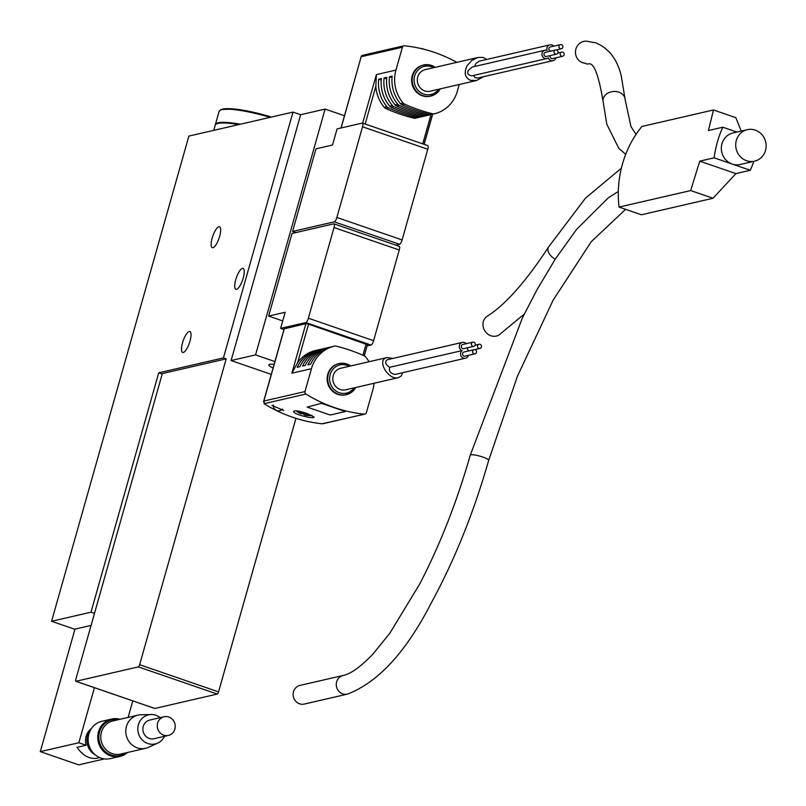<?xml version="1.0" encoding="UTF-8"?>
<svg xmlns="http://www.w3.org/2000/svg" width="806" height="806" viewBox="0 0 806 806"><rect width="100%" height="100%" fill="white"/><g stroke="black" fill="none" stroke-linecap="round" stroke-linejoin="round"><path stroke-width="1.21" d="M89.909 731.173A15.737 14.76 77 0 0 95.39 754.94M99.712 757.58L96.498 758.325C89.184 759.131 82.696 755.464 77.023 747.333L86.081 745.238A15.737 14.76 -103 0 1 91.461 728.453M86.081 745.238L78.837 742.749L40.3 751.635L74.968 629.133L91.078 625.416M104.488 758.899L78.676 764.854L40.3 751.635M188.876 136.093L292.991 112.084L223.433 357.894L158.722 372.825L90.987 612.187L51.584 621.285L188.876 136.093M344.464 115.752L325.11 109.082L300.668 114.724L292.991 112.084M295.862 232.571L292.588 231.443L315.972 148.838L332.505 145.02L337.069 128.9L362.226 123.096A4.252 1.269 109 0 1 362.478 123.106A4.252 1.269 109 0 1 362.529 126.794L336.868 217.469A4.252 1.269 109 0 1 334.289 221.831L292.588 231.443M282.725 320.919L268.64 316.073L292.024 233.458L333.724 223.846A4.252 1.269 109 0 1 333.966 223.846A4.252 1.269 109 0 1 334.016 227.544L308.366 318.209A4.252 1.269 109 0 1 305.786 322.571L280.619 328.374L285.183 312.254L268.64 316.073M274.906 361.572L255.552 354.902L325.11 109.082M226.194 358.851L139.639 664.708A2.126 0.635 109 0 1 138.35 666.884L75.945 681.282A2.126 0.635 109 0 1 75.824 681.282A2.126 0.635 109 0 1 75.794 679.438L162.349 373.571L226.194 358.851L223.433 357.894M162.218 374.024L158.722 372.825M273.093 367.979A13.823 2.428 15.8 0 1 268.882 364.856A13.823 2.428 15.8 0 1 269.708 364.322A13.823 2.428 15.8 0 1 274.1 364.413M255.552 354.902L231.1 360.544L271.279 374.377M212.945 247.694A11.062 3.315 -71 0 0 219.363 237.317A11.062 3.315 -71 0 0 219.514 226.758A11.062 3.315 -71 0 0 212.784 236.138A11.062 3.315 -71 0 0 212.31 247.674A11.062 3.315 -71 0 0 212.945 247.694M236.511 289.334A11.062 3.315 -71 0 0 242.928 278.967A11.062 3.315 -71 0 0 243.08 268.408A11.062 3.315 -71 0 0 236.349 277.778A11.062 3.315 -71 0 0 235.876 289.314A11.062 3.315 -71 0 0 236.511 289.334M183.305 352.464A11.062 3.315 -71 0 0 189.712 342.097A11.062 3.315 -71 0 0 189.863 331.528A11.062 3.315 -71 0 0 183.133 340.908A11.062 3.315 -71 0 0 182.66 352.444A11.062 3.315 -71 0 0 183.305 352.464M94.483 613.396L90.987 612.187M74.918 629.315L51.584 621.285M283.974 329.533L280.619 328.374M398.96 246.314A4.252 1.269 109 0 1 399.212 246.314A4.252 1.269 109 0 1 399.262 250.011L373.601 340.676A4.252 1.269 109 0 1 371.022 345.039L367.083 345.945M427.472 145.564A4.252 1.269 109 0 1 427.714 145.574A4.252 1.269 109 0 1 427.764 149.261L402.113 239.936A4.252 1.269 109 0 1 399.534 244.299L395.817 245.155M295.953 418.334L218.547 691.88A2.126 0.635 109 0 1 217.257 694.067L154.853 708.464A2.126 0.635 109 0 1 154.732 708.454A2.126 0.635 109 0 1 154.631 708.383M300.668 114.724L231.1 360.544M132.799 700.898L128.124 717.411M94.423 687.689L78.837 742.749M240.329 124.225A46.788 8.201 -164.2 0 0 215.363 124.608A46.788 8.201 -164.2 0 0 215.313 124.92M238.757 124.587A46.788 8.201 -164.2 0 0 215.192 125.212L213.741 130.36M747.293 129.675A16.16 15.163 77 0 0 735.717 144.586A16.16 15.163 77 0 0 746.598 160.737A16.16 15.163 77 0 0 754.557 161.18A16.16 15.163 77 0 0 765.7 142.017A16.16 15.163 77 0 0 747.293 129.675L732.916 132.99A16.16 15.163 77 0 0 721.34 147.911A16.16 15.163 77 0 0 732.211 164.061L714.136 157.835A106.352 99.743 -103 0 1 722.811 127.207L736.926 132.063M753.852 161.341A106.352 99.743 -103 0 1 750.285 170.278L735.908 173.602L699.759 161.15L690.671 190.569L619.058 207.082A106.352 99.743 -103 0 1 641.868 126.492L713.481 109.969L708.424 130.522L722.811 127.207M619.058 207.082L641.415 214.779L713.028 198.266L735.908 173.602M741.198 131.076L735.838 117.666L713.481 109.969M713.028 198.266L690.671 190.569M714.136 157.835L699.759 161.15M750.285 170.278L732.211 164.061A16.16 15.163 77 0 0 740.18 164.495L754.557 161.18M625.708 154.299L618.807 148.364L606.827 124.315L603.029 101.062C594.526 51.08 587.937 67.432 585.791 63.271A11.062 10.498 -89.1 0 1 575.464 52.047A11.062 10.498 -89.1 0 1 586.133 41.146L595.765 42.819C608.812 48.32 617.315 59.352 621.255 75.915L625.083 99.289L630.967 126.602L636.045 134.38M524.293 314.038L499.115 334.903A11.062 9.884 -122.5 0 1 484.839 330.863A11.062 9.884 -122.5 0 1 487.247 316.234C505.564 304.597 526.006 281.516 548.574 246.968A11.062 6.7 -147.2 0 0 555.213 259.189M347.426 694.117L304.285 704.071A9.571 8.977 -103 0 1 293.384 696.757A9.571 8.977 -103 0 1 299.983 685.412L343.124 675.468A9.571 8.977 -103 0 0 336.525 686.803A9.571 8.977 -103 0 0 347.426 694.117C378.185 682.329 406.174 651.883 431.361 602.777C454.655 559.948 473.757 512.485 488.678 460.377A9.571 1.683 -164.2 0 0 479.933 456.166A9.571 1.683 -164.2 0 0 470.261 455.168C456.942 501.745 440.066 544.745 419.614 584.179L389.842 633.224L372.906 654.129C360.645 666.874 350.721 673.987 343.124 675.468M459.249 84.499L457.334 91.239A34.033 31.918 -103 0 1 434.414 113.797A4.252 3.99 -103 0 1 434.404 113.807A4.252 3.99 -103 0 1 432.661 113.787A170.157 159.588 -103 0 1 404.602 104.125A4.252 3.99 -103 0 1 403.151 103.037A34.033 31.918 -103 0 1 395.937 70.092L402.406 47.232A2.126 1.995 -103 0 1 404.461 45.781A148.888 139.639 -103 0 1 456.831 62.354M476.437 80.529L430.203 91.199A11.062 10.377 -103 0 1 420.178 87.804A11.062 10.377 -103 0 1 417.74 76.983A11.062 10.377 -103 0 1 425.225 69.638L477.918 57.488L471.853 60.39L467.198 65.578C463.742 72.661 464.83 77.578 470.472 80.348L476.437 80.529L483.691 76.651M486.774 59.422L482.875 57.387L477.918 57.488M423.613 116.286L420.964 116.9A4.252 3.99 -103 0 1 420.944 116.91A4.252 3.99 -103 0 1 419.201 116.9A170.157 159.588 -103 0 1 391.142 107.228A4.252 3.99 -103 0 1 389.701 106.14A34.033 31.918 -103 0 1 381.399 78.575L378.709 79.2L381.258 80.076M431.704 114.422L434.404 113.807L431.724 114.422A4.252 3.99 -103 0 1 431.704 114.422A4.252 3.99 -103 0 1 429.971 114.412A170.157 159.588 -103 0 1 401.912 104.75A4.252 3.99 -103 0 1 400.461 103.652A34.033 31.918 -103 0 1 392.169 76.096L389.479 76.721A34.033 31.918 77 0 0 397.771 104.276A4.252 3.99 77 0 0 399.222 105.374A170.157 159.588 77 0 0 427.281 115.036A4.252 3.99 77 0 0 429.014 115.046L426.344 115.661A4.252 3.99 -103 0 1 426.324 115.661A4.252 3.99 -103 0 1 424.581 115.651A170.157 159.588 -103 0 1 396.532 105.989A4.252 3.99 -103 0 1 395.081 104.891A34.033 31.918 -103 0 1 386.789 77.336L384.099 77.96L386.638 78.837M389.479 76.721L392.018 77.588M426.324 115.661L429.014 115.046A4.252 3.99 77 0 0 429.034 115.036A34.033 31.918 77 0 0 430.958 114.523M384.099 77.96A34.033 31.918 77 0 0 392.391 105.515A4.252 3.99 77 0 0 393.842 106.614A170.157 159.588 77 0 0 421.891 116.276A4.252 3.99 77 0 0 423.634 116.286A34.033 31.918 77 0 0 425.578 115.762M378.709 79.2A34.033 31.918 77 0 0 387.001 106.755A4.252 3.99 77 0 0 388.452 107.853A170.157 159.588 77 0 0 416.511 117.515A4.252 3.99 77 0 0 418.254 117.525A34.033 31.918 77 0 0 420.198 117.001M423.634 116.286A4.252 3.99 77 0 0 423.654 116.286L420.944 116.91M418.254 117.525A4.252 3.99 77 0 0 418.274 117.525L415.564 118.15A4.252 3.99 -103 0 1 413.821 118.139A170.157 159.588 -103 0 1 385.762 108.478A4.252 3.99 -103 0 1 384.311 107.379A34.033 31.918 -103 0 1 375.838 86.323L376.382 74.605L362.64 123.157M418.233 117.535L415.574 118.139A4.252 3.99 -103 0 1 415.564 118.15M341.119 127.973L361.32 56.178L362.096 55.443L403.846 45.811M430.505 96.146A15.949 14.961 -103 0 1 430.223 96.216A15.949 14.961 -103 0 1 415.765 91.32A15.949 14.961 -103 0 1 412.249 75.714A15.949 14.961 -103 0 1 423.049 65.125A15.949 14.961 -103 0 1 423.341 65.064M422.777 48.975L427.623 50.254M422.747 48.582L421.931 48.763M441.507 55.04L445.799 56.863M545.007 50.244L472.336 67.009C466.211 71.331 466.029 74.283 471.762 75.875L546.911 58.536A4.252 3.99 -103 0 1 542.075 55.292A4.252 3.99 -103 0 1 547.103 50.365A4.252 3.99 -103 0 1 553.742 46.154M549.894 44.854L479.016 61.236L475.852 63.533L474.633 66.475M473.606 75.452L475.036 77.658L477.908 77.991L553.057 60.652A4.252 3.99 -103 0 1 548.342 57.871A4.252 3.99 -103 0 1 546.911 58.536M555.949 57.8A4.252 3.99 -103 0 1 553.057 60.652M550.72 51.11A2.126 1.995 -103 0 1 550.377 46.929L560.442 44.612A2.126 1.995 -103 0 1 562.86 46.234A2.126 1.995 -103 0 1 559.475 48.098A2.126 1.995 -103 0 1 560.442 44.612M562.648 56.259A2.126 1.995 -103 0 1 560.251 53.528A2.126 1.995 -103 0 1 564.109 53.74A2.126 1.995 -103 0 1 562.648 56.259L552.573 58.576A2.126 1.995 -103 0 1 550.276 55.584M556.503 54.143L546.438 56.47A2.126 1.995 -103 0 1 544.04 53.73A2.126 1.995 -103 0 1 545.481 52.319L555.546 50.002A2.126 1.995 -103 0 1 557.974 51.624A2.126 1.995 -103 0 1 554.578 53.488A2.126 1.995 -103 0 1 555.546 50.002M364.191 355.819L367.435 344.716L308.547 324.143L305.907 323.649L284.276 328.838M302.401 413.569A9.269 1.622 -164.2 0 0 303.257 413.831A21.168 6.337 -71 0 0 304.739 415.06A21.168 6.337 -71 0 0 305.414 415.1A21.238 19.928 77 0 0 311.257 415.533A21.238 19.928 77 0 0 312.033 415.453M297.031 410.889A21.238 19.928 77 0 0 301.575 413.78L301.696 413.327A9.269 1.622 -164.2 0 0 301.797 413.377M301.575 413.78A21.168 6.337 109 0 1 300.517 413.609A21.268 21.268 0 0 1 296.024 410.778M304.033 412.561A21.168 6.337 109 0 1 302.29 413.609A21.238 19.928 -103 0 1 298.19 411.08M311.862 415.372A21.238 19.928 -103 0 1 306.129 414.939A21.168 6.337 -71 0 0 307.922 413.831M305.414 415.1L305.948 413.216L303.257 413.831M306.572 413.367L306.129 414.939M271.985 405.398L283.772 410.536M374.034 383.273A34.033 31.918 -103 0 1 372.835 389.852L366.367 412.722A2.126 1.995 -103 0 1 364.927 414.133L322.017 423.775A148.888 139.639 -103 0 1 264.459 403.947L263.844 401.056L304.97 391.575L311.438 368.705A34.033 31.918 -103 0 1 334.359 346.147A4.252 3.99 -103 0 1 334.379 346.137A4.252 3.99 -103 0 1 336.112 346.157A170.157 159.588 -103 0 1 364.171 355.819A4.252 3.99 -103 0 1 365.622 356.917A34.033 31.918 -103 0 1 369.067 361.713M364.927 414.133A2.126 1.995 -103 0 1 364.312 414.163A148.888 139.639 -103 0 1 305.907 394.053A2.126 1.995 -103 0 1 304.97 391.575M322.279 403.605L345.311 411.534L345.643 410.969L333.795 407.564L322.612 403.04L307.187 407.08L322.612 403.04M307.408 413.649C299.812 411.06 295.238 410.264 293.686 411.262C292.205 414.062 314.128 419.513 314.128 417.055L307.408 413.649M398.396 377.651L345.703 389.802A11.062 10.377 -103 0 1 333.11 381.359A11.062 10.377 -103 0 1 340.726 368.251L386.971 357.582C376.14 359.536 388.119 380.573 398.396 377.651L401.307 375.939L402.637 372.694M392.945 358.408L386.971 357.582M324.355 348.535A4.252 3.99 77 0 0 323.609 348.625L320.899 349.25A34.033 31.918 -103 0 0 299.872 366.71L297.182 367.324A34.033 31.918 77 0 1 318.209 349.875A4.252 3.99 77 0 0 318.209 349.875L315.519 350.489A4.252 3.99 -103 0 1 315.539 350.489A4.252 3.99 -103 0 1 315.549 350.479M329.735 347.285A4.252 3.99 77 0 0 328.989 347.386L326.289 348.011A4.252 3.99 -103 0 1 326.299 348.001A34.033 31.918 -103 0 0 305.252 365.471L302.562 366.085A34.033 31.918 77 0 1 323.589 348.625A4.252 3.99 77 0 0 323.589 348.625L320.919 349.25A4.252 3.99 -103 0 1 320.939 349.24A4.252 3.99 -103 0 0 320.899 349.25M334.359 346.147L331.669 346.761A4.252 3.99 -103 0 1 331.679 346.761A34.033 31.918 -103 0 0 310.632 364.221L307.942 364.846A34.033 31.918 77 0 1 328.979 347.386A4.252 3.99 77 0 0 328.979 347.386L326.299 348.001A4.252 3.99 -103 0 1 326.319 348.001M311.438 368.705L291.883 373.208L297.696 362.488A34.033 31.918 -103 0 1 315.519 350.489M334.379 346.137L331.679 346.761A4.252 3.99 -103 0 1 331.699 346.761M318.975 349.774A4.252 3.99 77 0 0 318.229 349.864L315.539 350.489M346.006 394.749A15.949 14.961 -103 0 1 345.724 394.819A15.949 14.961 -103 0 1 327.558 382.638A15.949 14.961 -103 0 1 338.55 363.728A15.949 14.961 -103 0 1 338.842 363.667M345.311 411.534L330.208 415.019L307.187 407.08M462.332 342.409L387.182 359.738C384.533 361.965 385.369 364.483 389.671 367.304C388.714 371.213 390.527 373.591 395.121 374.437L465.485 358.207A4.252 3.99 -103 0 1 462.15 350.58A4.252 3.99 -103 0 1 462.332 342.409A4.252 3.99 -103 0 1 466.18 343.699M468.377 355.355A4.252 3.99 -103 0 1 465.485 358.207M389.671 367.304L462.15 350.58M475.077 353.804L465.012 356.131A2.126 1.995 -103 0 1 462.584 354.509A2.126 1.995 -103 0 1 464.055 351.98L474.119 349.663A2.126 1.995 -103 0 1 476.517 352.393A2.126 1.995 -103 0 1 472.659 352.182A2.126 1.995 -103 0 1 474.119 349.663M473.827 346.308L463.762 348.625A2.126 1.995 -103 0 1 461.344 347.003A2.126 1.995 -103 0 1 462.805 344.484L472.87 342.157A2.126 1.995 -103 0 1 475.268 344.887A2.126 1.995 -103 0 1 471.409 344.676A2.126 1.995 -103 0 1 472.87 342.157M469.294 350.781A2.126 1.995 -103 0 1 467.601 347.739M481.414 347.003A2.126 1.995 -103 0 1 477.545 346.792A2.126 1.995 -103 0 1 480.94 344.928A2.126 1.995 -103 0 1 481.414 347.003M306.552 413.418L305.948 413.216M119.963 719.295A19.143 17.954 77 0 0 111.47 719.073L101.838 721.299A19.143 17.954 77 0 0 88.126 738.961A19.143 17.954 77 0 0 101.002 758.083A19.143 17.954 77 0 0 110.442 758.597L120.074 756.381A19.143 17.954 77 0 0 127.61 752.461M111.47 719.073A19.143 17.954 77 0 0 97.758 736.734A19.143 17.954 77 0 0 110.644 755.857A19.143 17.954 77 0 0 120.074 756.381M118.371 719.667A18.296 17.158 77 0 0 99.229 733.329A18.296 17.158 77 0 0 111.157 754.99A18.296 17.158 77 0 0 126.018 752.824M160.193 717.662A14.931 14.004 77 0 0 151.145 714.519L140.979 714.761A17.017 15.959 77 0 0 137.977 715.144L112.951 720.917A17.017 15.959 77 0 0 100.77 736.613A17.017 15.959 77 0 0 112.215 753.61A17.017 15.959 77 0 0 120.598 754.073L145.624 748.3A17.017 15.959 77 0 0 148.495 747.323L157.744 743.092A14.931 14.004 77 0 0 164.495 736.311M137.977 715.144A17.017 15.959 77 0 0 125.786 730.841A17.017 15.959 77 0 0 137.242 747.847A17.017 15.959 77 0 0 145.624 748.3M151.145 714.519A14.931 14.004 77 0 0 137.907 727.224A14.931 14.004 77 0 0 147.861 743.545A14.931 14.004 77 0 0 157.744 743.092M164.092 716.756L149.715 720.07A9.571 8.977 77 0 0 142.864 728.906A9.571 8.977 77 0 0 149.301 738.467A9.571 8.977 77 0 0 154.017 738.729L168.394 735.415A9.571 8.977 77 0 0 174.993 724.07A9.571 8.977 77 0 0 164.092 716.756A9.571 8.977 77 0 0 157.241 725.591A9.571 8.977 77 0 0 163.678 735.153A9.571 8.977 77 0 0 168.394 735.415M371.022 345.039L305.786 322.571M399.262 250.011L334.016 227.544M373.601 340.676L308.366 318.209M399.534 244.299L334.289 221.831M402.113 239.936L336.868 217.469M427.764 149.261L362.529 126.794M217.257 694.067L138.35 666.884M218.547 691.88L139.639 664.708M154.853 708.464L75.945 681.282M270.07 117.364A46.788 8.201 -164.2 0 0 219.091 111.44L220.985 109.556L234.214 108.981L261.96 114.361L271.441 117.051A45.942 8.06 -164.2 0 0 220.784 109.979M603.029 101.062A11.062 8.705 -4.6 0 1 618.796 92.156A11.062 8.705 -4.6 0 1 625.083 99.289M432.661 113.787L429.971 114.412M427.281 115.036L424.581 115.651M421.891 116.276L419.201 116.9M416.511 117.515L413.821 118.139M404.602 104.125L401.912 104.75M399.222 105.374L396.532 105.989M393.842 106.614L391.142 107.228M388.452 107.853L385.762 108.478M403.151 103.037L400.461 103.652M397.771 104.276L395.081 104.891M392.391 105.515L389.701 106.14M387.001 106.755L384.311 107.379M395.937 70.092L376.382 74.605M432.55 114.23L424.037 144.304M431.039 114.512L422.737 143.861M361.279 56.712L402.406 47.232M375.838 86.323L365.168 124.033M438.716 89.234A14.468 13.561 -103 0 1 421.679 93.164A14.468 13.561 -103 0 1 414.667 75.925A14.468 13.561 -103 0 1 433.749 67.674M440.207 88.892A15.949 14.961 -103 0 1 430.797 96.085A15.949 14.961 -103 0 1 416.349 91.179A15.949 14.961 -103 0 1 412.823 75.583A15.949 14.961 -103 0 1 423.624 64.994A15.949 14.961 -103 0 1 435.23 67.331M322.481 423.815L364.312 414.163M264.086 403.705L305.907 394.053M291.883 373.208L305.907 323.649M263.844 401.056L284.337 328.626M297.696 362.488L308.547 324.143M362.912 355.255L366.105 343.971M354.217 387.837A14.468 13.561 -103 0 1 335.84 390.92A14.468 13.561 -103 0 1 331.377 371.566A14.468 13.561 -103 0 1 349.25 366.287M355.708 387.495A15.949 14.961 -103 0 1 346.298 394.688A15.949 14.961 -103 0 1 328.133 382.507A15.949 14.961 -103 0 1 339.125 363.597A15.949 14.961 -103 0 1 350.731 365.944M399.212 246.314L333.966 223.846M427.714 145.574L362.478 123.106M154.732 708.454L75.824 681.282M219.091 111.44L215.363 124.608M621.366 168.202L585.519 198.105L548.574 246.968M625.577 209.328L591.231 241.729L553.208 300.013L517.462 376.15L488.678 460.377M618.343 191.425L608.288 197.843L576.693 229.267L555.334 259.008L536.877 289.979L522.399 317.876L470.261 455.168M432.661 114.2L424.137 144.345M361.32 56.178L341.009 127.993M423.049 65.125L435.3 67.321M440.267 88.872L430.223 96.216M561.691 52.118L557.853 52.995M561.399 48.753L556.16 49.962M304.739 415.06A21.268 21.268 0 0 0 311.257 415.533M263.542 401.751L284.206 328.707M364.282 355.869L367.435 344.716M350.801 365.924L338.55 363.728M345.724 394.819L355.768 387.485M479.016 344.273L475.177 345.159M479.973 348.414L474.734 349.623M273.274 405.096A5.32 5.32 0 0 0 282.513 409.075"/></g></svg>
